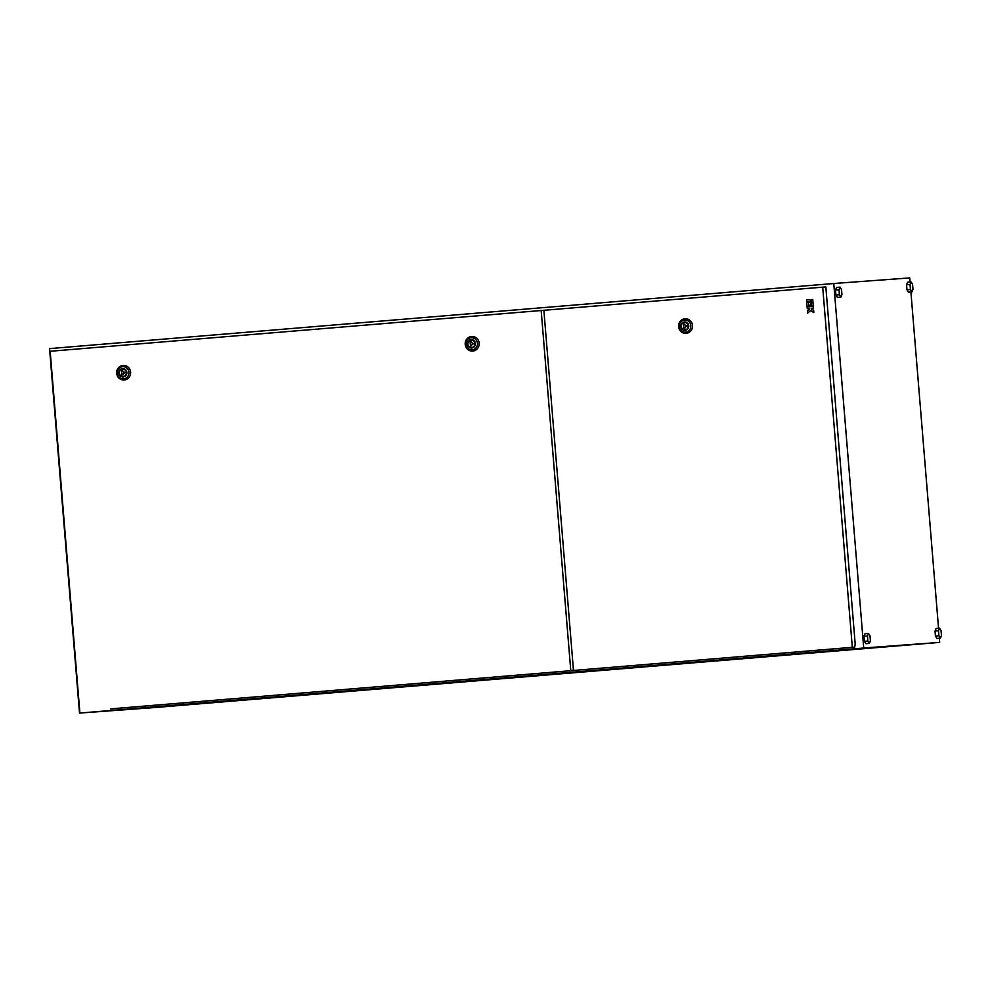 <?xml version="1.0" encoding="UTF-8"?>
<svg xmlns="http://www.w3.org/2000/svg" width="991" height="991" viewBox="0 0 991 991"><rect width="100%" height="100%" fill="white"/><g stroke="black" fill="none" stroke-linecap="round" stroke-linejoin="round"><path stroke-width="1.49" d="M848.593 649.923L850.662 649.762L848.593 649.923M778.976 655.063L781.032 654.89L778.976 655.063M696.116 662.583L698.172 662.409L696.116 662.583M626.485 667.711L628.554 667.55L626.485 667.711M543.625 675.23L545.682 675.069L543.625 675.23M474.008 680.371L476.064 680.21L474.008 680.371M391.135 687.89L393.204 687.729L391.135 687.89M321.518 693.031L323.574 692.87L321.518 693.031M238.658 700.55L240.714 700.377L238.658 700.55M169.027 705.691L171.096 705.518L169.027 705.691M910.072 282.001L909.738 277.914L833.765 283.513L49.55 348.609L79.515 713.086L155.488 707.487L939.703 642.391L939.369 638.254M833.765 283.513L863.731 648.003L79.515 713.086M906.963 289.793L908.437 292.196L911.918 291.911L912.984 289.322L912.575 284.318L911.101 281.915L907.62 282.2L906.554 284.801L906.963 289.793L910.444 289.508L911.918 291.911M864.387 641.301L865.861 643.704L869.342 643.419L870.408 640.83L869.999 635.826L868.525 633.422L865.032 633.707L863.979 636.309L864.387 641.301L867.868 641.016L869.342 643.419M863.731 648.003L939.703 642.391M938.551 628.257L910.902 291.998M935.43 636.061L936.904 638.464L940.385 638.167L941.45 635.578L941.041 630.586L939.567 628.183L936.086 628.467L935.021 631.056L935.43 636.061L938.923 635.764L940.385 638.167M836.565 287.452L835.512 290.041L835.921 295.033L837.395 297.449L840.876 297.151L841.941 294.562L841.52 289.57L840.058 287.155L836.565 287.452M171.951 706.075L912.154 644.633L171.901 705.468M868.525 633.422L867.459 636.011L863.979 636.309M867.459 636.011L867.868 641.016M939.567 628.183L938.502 630.771L935.021 631.056M938.502 630.771L938.923 635.764M911.101 281.915L910.035 284.504L910.444 289.508M910.035 284.504L906.554 284.801M840.058 287.155L838.993 289.756L835.512 290.041M838.993 289.756L839.402 294.748L835.921 295.033M839.402 294.748L840.876 297.151M110.497 708.899L570.779 670.684L541.173 310.517L50.169 351.272L79.776 711.439M110.497 708.912L515.679 675.267M543.873 310.294L573.479 670.461L852.322 647.309L822.703 287.155L541.173 310.517M573.306 668.293L573.182 670.498L570.779 670.684M573.182 670.498L515.679 675.28M471.084 340.186A3.654 3.493 -94.2 0 0 467.901 344.1A3.654 3.493 -94.2 0 0 471.691 347.482A3.654 3.493 -94.2 0 0 474.875 343.555A3.654 3.493 -94.2 0 0 471.084 340.186M471.592 336.482A7.309 6.999 -94.2 0 0 465.213 344.348A7.309 6.999 -94.2 0 0 472.794 351.062A7.309 6.999 -94.2 0 0 479.161 343.196A7.309 6.999 -94.2 0 0 471.592 336.482M470.143 341.945L470.465 345.896L473.562 343.654L470.143 341.945L471.258 341.87M474.689 343.567L473.562 343.654M471.58 345.809L470.465 345.896M122.55 369.11A3.654 3.493 -94.2 0 0 119.366 373.037A3.654 3.493 -94.2 0 0 123.144 376.407A3.654 3.493 -94.2 0 0 126.34 372.492A3.654 3.493 -94.2 0 0 122.55 369.11M123.045 365.406A7.309 6.999 -94.2 0 0 116.678 373.285A7.309 6.999 -94.2 0 0 124.247 379.987A7.309 6.999 -94.2 0 0 130.614 372.12A7.309 6.999 -94.2 0 0 123.045 365.406M121.596 370.882L121.918 374.821L125.027 372.579L121.596 370.882L122.723 370.795M126.142 372.492L125.027 372.579M123.045 374.747L121.918 374.821M684.434 322.484A3.654 3.493 -94.2 0 0 681.251 326.398A3.654 3.493 -94.2 0 0 685.041 329.768A3.654 3.493 -94.2 0 0 688.225 325.853A3.654 3.493 -94.2 0 0 684.471 322.471A3.654 3.493 -94.2 0 0 684.434 322.484M684.942 318.78A7.309 6.999 -94.2 0 0 678.562 326.646A7.309 6.999 -94.2 0 0 686.144 333.36A7.309 6.999 -94.2 0 0 692.511 325.482A7.309 6.999 -94.2 0 0 684.942 318.78M683.493 324.243L683.815 328.182L686.912 325.94L683.493 324.243L684.608 324.156M688.039 325.866L686.912 325.94M684.93 328.108L683.815 328.182M811.034 306.008L810.712 301.97L806.724 302.305L807.058 306.343L808.805 306.194L808.619 303.915L809.3 306.157L811.034 306.008L810.638 301.982M812.893 301.202L812.756 299.455L811.01 299.592L811.146 301.351L812.893 301.202L812.682 299.455M806.748 301.71L810.663 301.388L810.514 299.641L806.538 299.963L806.748 301.71M813.277 305.823L812.942 301.784L811.195 301.933L811.53 305.971L813.277 305.823L812.88 301.797M807.318 308.672L809.536 309.081L807.442 310.951L807.615 313.119L810.539 310.555L813.834 312.611L813.661 310.443L811.233 308.35L813.462 308.164L813.326 306.405L807.108 306.925L807.318 308.672M822.703 287.155L825.837 286.919L855.183 643.89L854.713 647.135L573.479 670.461M854.713 647.135L852.322 647.309M806.674 301.722L810.663 301.388M810.588 301.4L810.452 299.641M811.146 301.351L812.831 301.214M811.53 305.971L813.215 305.823M807.058 306.343L808.805 306.194M808.73 306.194L808.619 303.915M809.3 306.157L810.972 306.008M807.256 308.684L809.486 308.498M807.615 313.119L810.502 310.542M813.772 312.611L813.661 310.443M813.586 310.443L811.282 308.932M811.171 308.35L813.462 308.164M813.4 308.164L813.252 306.417M471.171 337.758A6.082 5.81 85.8 0 1 477.464 343.332A6.082 5.81 85.8 0 1 472.174 349.86A6.082 5.81 85.8 0 1 465.881 344.286A6.082 5.81 85.8 0 1 471.171 337.758M471.728 348.027A4.199 4.026 -94.2 0 0 475.395 343.493A4.199 4.026 -94.2 0 0 471.047 339.64A4.199 4.026 -94.2 0 0 467.38 344.162A4.199 4.026 -94.2 0 0 471.728 348.027M122.636 366.682A6.082 5.81 85.8 0 1 128.929 372.257A6.082 5.81 85.8 0 1 123.627 378.797A6.082 5.81 85.8 0 1 117.347 373.223A6.082 5.81 85.8 0 1 122.636 366.682M123.194 376.952A4.199 4.026 -94.2 0 0 126.86 372.43A4.199 4.026 -94.2 0 0 122.5 368.565A4.199 4.026 -94.2 0 0 118.846 373.087A4.199 4.026 -94.2 0 0 123.194 376.952M684.521 320.043A6.082 5.81 85.8 0 1 690.814 325.618A6.082 5.81 85.8 0 1 685.524 332.158A6.082 5.81 85.8 0 1 679.231 326.584A6.082 5.81 85.8 0 1 684.521 320.043M685.078 330.313A4.199 4.026 -94.2 0 0 688.745 325.791A4.199 4.026 -94.2 0 0 684.397 321.939A4.199 4.026 -94.2 0 0 680.73 326.46A4.199 4.026 -94.2 0 0 685.078 330.313"/></g></svg>
